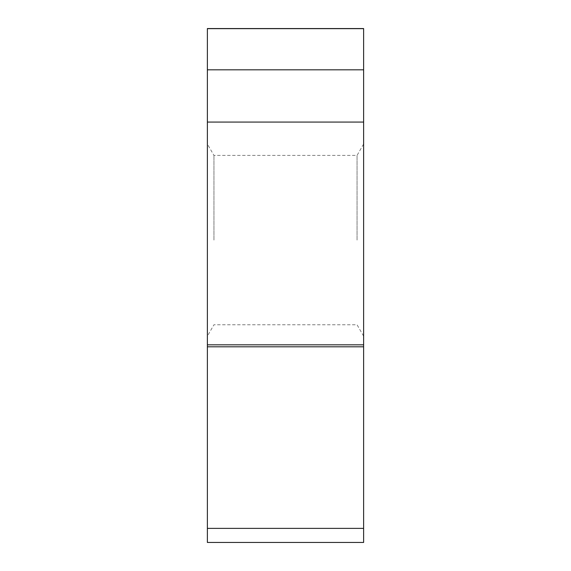 <?xml version="1.0" encoding="UTF-8"?>
<svg xmlns="http://www.w3.org/2000/svg" width="571" height="571" viewBox="0 0 571 571"><rect width="100%" height="100%" fill="white"/><g stroke="black" fill="none" stroke-linecap="round" stroke-linejoin="round"><path stroke-width="0.43" stroke-dasharray="2.85 2.14" d="M363.62 28.55L363.62 528.382L363.62 28.65L207.38 28.55M207.38 69.812L207.38 122.073L363.62 122.073L363.62 344.82L363.62 69.812L207.38 69.812L207.38 28.65M363.62 542.45L363.62 528.382L207.38 528.382L207.38 542.45M207.38 346.797L207.38 344.82L363.62 344.82L363.62 346.797L207.38 346.797L207.38 528.382M207.38 122.073L207.38 344.82M207.38 240.091L207.38 144.035L207.38 240.091M213.947 240.091L213.947 155.405L213.947 240.091M357.053 240.091L357.053 155.405L357.053 240.091M363.62 336.141L357.053 324.771L213.947 324.771L207.38 336.141M363.62 144.035L357.053 155.405L213.947 155.405L207.38 144.035"/><path stroke-width="0.86" d="M207.38 528.382L363.62 528.382C363.62 546.882 363.62 546.882 363.62 528.382L363.62 346.797L363.62 542.45L207.38 542.45L207.38 28.55L363.62 28.55L363.62 122.073L363.62 28.65L207.38 28.65M207.38 344.82L363.62 344.82L363.62 122.073L363.62 346.797L207.38 346.797M207.38 69.812L363.62 69.812L363.62 122.073L207.38 122.073"/></g></svg>
